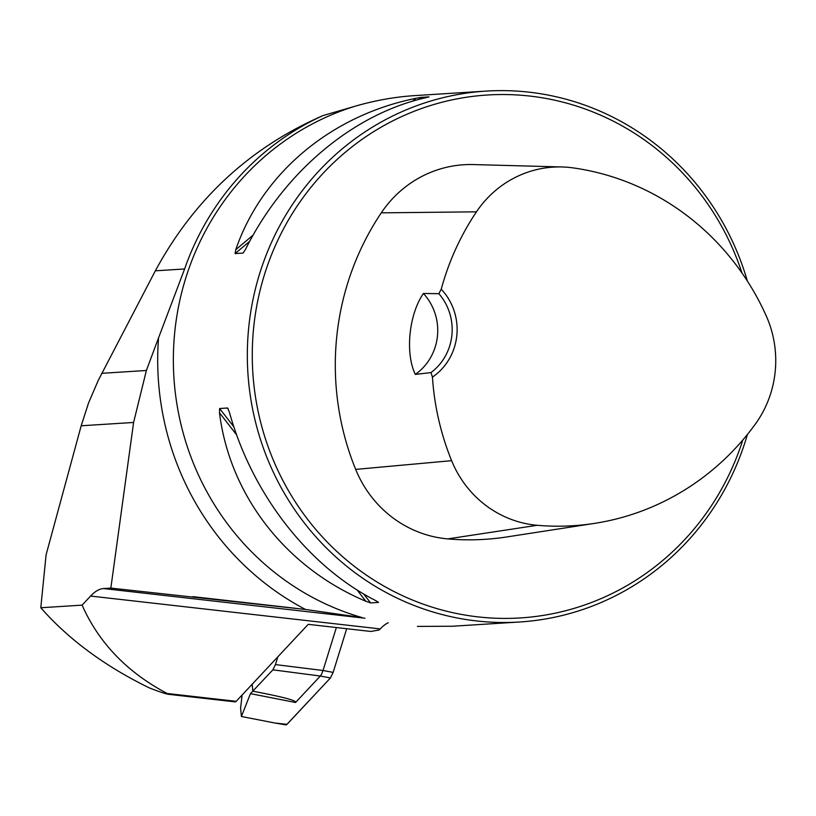 <?xml version="1.0" encoding="UTF-8"?>
<svg xmlns="http://www.w3.org/2000/svg" width="816" height="816" viewBox="0 0 816 816"><rect width="100%" height="100%" fill="white"/><g stroke="black" fill="none" stroke-linecap="round" stroke-linejoin="round"><path stroke-width="1.22" d="M167.698 694.222L235.12 701.862A10.639 2.927 -83.5 0 0 236.201 701.321L308.224 624.342L370.862 631.451L379.267 629.962L380.256 628.922A146.288 40.229 96.5 0 1 388.243 622.741M110.843 588.091L103.51 588.56A146.288 40.229 -83.5 0 0 90.586 596.057L82.1 605.135L40.8 607.757L46.084 554.829L81.182 425.779L133.6 422.464L110.843 588.091L305.521 609.47A277.807 266.771 -93.6 0 1 158.549 337.855L184.62 268.964A267.974 257.326 -93.6 0 1 322.963 115.597C249.992 147.472 194.116 199.216 155.336 270.82L98.155 380.593L88.567 402.941L81.182 425.779M40.8 607.757C68.503 639.316 104.57 665.978 149.012 687.755C154.642 690.03 169.942 695.66 167.137 693.488C127.225 672.384 98.879 642.937 82.1 605.135M305.521 609.47L362.161 617.6A265.975 255.418 -93.6 0 1 173.38 363.987A265.975 255.418 -93.6 0 1 354.562 106.386L322.963 115.597M354.562 106.386C374.687 100.49 394.822 96.89 414.967 95.594L485.979 91.106A265.975 255.418 86.4 0 0 247.88 372.677A265.975 255.418 86.4 0 0 519.588 621.996A265.975 255.418 86.4 0 0 747.415 434.459M158.549 337.855L146.38 370.484L133.6 422.464M747.354 281.02A265.975 255.418 86.4 0 0 529.176 92.177A265.975 255.418 86.4 0 0 485.979 91.106M519.588 621.996L452.819 626.219L417.394 626.423M416.038 98.297L421.066 97.39L429.043 96.89L425.942 97.675C353.216 114.005 284.182 171.982 245.667 249.074L243.056 253.082L235.079 253.592L235.763 249.696C261.916 173.39 330.949 115.413 416.038 98.297L412.61 101.184M219.484 412.804L219.616 408.51L227.593 408L229.388 412.182C252.032 494.017 308.081 566.182 375.737 600.627L378.583 602.422L370.607 602.922L365.843 601.249C285.814 567.589 229.765 495.424 219.484 412.804L236.65 434.908M441.221 289.211L438.855 293.689L423.402 293.474C408.928 314.486 405.011 353.175 415.324 374.391L430.981 372.596L432.449 377.114A57.181 54.917 86.4 0 0 441.221 289.211A258.794 248.513 -93.6 0 1 476.462 211.834A105.856 101.653 -93.6 0 1 562 166.964A105.856 101.653 -93.6 0 1 572.903 167.861A258.794 248.513 -93.6 0 1 766.112 315.608A105.856 101.653 -93.6 0 1 755.279 424.187A258.794 248.513 -93.6 0 1 594.487 523.393A258.794 248.513 -93.6 0 1 537.224 525.29A105.856 101.653 -93.6 0 1 451.625 460.673A258.794 248.513 -93.6 0 1 432.449 377.114M562 166.964L473.29 164.567A113.873 109.354 86.4 0 0 381.276 212.843A266.812 256.214 86.4 0 0 355.664 469.394A113.873 109.354 86.4 0 0 447.749 538.897A266.812 256.214 86.4 0 0 506.787 536.948L594.487 523.393M741.999 273.044A261.987 251.583 86.4 0 0 529.89 96.074A261.987 251.583 86.4 0 0 256.132 309.427A261.987 251.583 86.4 0 0 442.252 610.103A261.987 251.583 86.4 0 0 742.784 440.038M423.402 293.474A53.193 51.082 -93.6 0 1 415.324 374.391M438.855 293.689A53.193 51.082 -93.6 0 1 430.981 372.596M167.708 694.171L167.137 693.488L236.201 701.321M252.164 684.257L252.848 691.203L260.6 692.702C285.274 697.558 296.932 700.822 295.565 702.494L250.451 693.641L241.403 716.499L275.023 723.037L287.008 724.363L285.886 724.894L275.023 723.037M277.848 656.809L275.431 664.591L272.881 669.834L250.451 693.641M286.6 724.71L330.429 677.953L333.142 672.404L346.708 628.708L333.142 672.404L330.429 677.953L287.008 724.363M336.365 627.535L323.024 670.487L333.142 672.404M330.429 677.953L320.321 676.036L295.565 702.494M241.403 716.499L240.598 708.186L242.107 695.018M272.881 669.834L320.321 676.036L321.728 673.853L323.014 670.487L275.431 664.591M380.256 628.922L90.586 596.057M296.494 608.399L192.872 596.649M364.956 618.212L103.51 588.56M381.276 212.843L476.462 211.834M355.664 469.394L451.625 460.673M447.749 538.897L537.224 525.29M243.056 253.082L243.586 252.634M235.079 253.592L249.706 241.301M418.557 99.511L421.066 97.39M235.763 249.696L253.113 235.12M365.843 601.249L357.051 589.927M370.607 602.922L363.64 593.946M233.876 426.87L219.616 408.51M228.256 408.867L227.593 408M155.336 270.82L184.62 268.964M101.827 373.31L146.38 370.484"/></g></svg>
